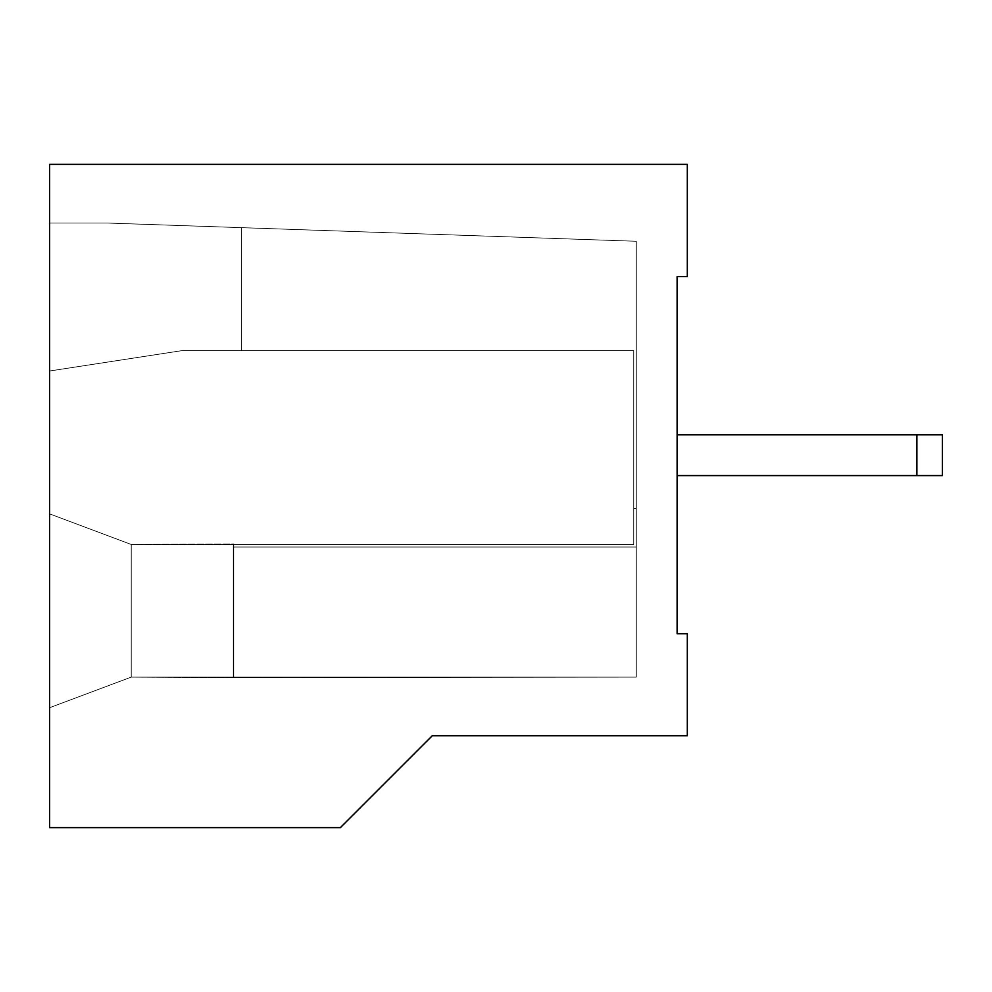 <?xml version="1.0" encoding="UTF-8"?>
<svg xmlns="http://www.w3.org/2000/svg" width="992" height="992" viewBox="0 0 992 992"><rect width="100%" height="100%" fill="white"/><g stroke="black" fill="none" stroke-linecap="round" stroke-linejoin="round"><path stroke-width="0.74" stroke-dasharray="4.96 3.72" d="M241.428 227.652L241.428 350.598L182.243 350.598L241.428 350.598L241.428 227.652L241.428 350.598L182.243 350.598L241.428 350.598L241.428 227.652L108.264 223.064L49.6 223.064L108.264 223.064L241.428 227.652L108.264 223.064L49.6 223.064L49.6 164.387L49.6 223.064L49.6 164.387L687.32 164.387L49.6 164.387L49.6 827.613L340.392 827.613L432.227 735.779L340.392 827.613L49.6 827.613L49.6 707.718L49.6 827.613L49.6 707.718L131.229 677.114L233.256 677.114L233.256 543.951L131.229 544.472L49.6 513.856L131.229 544.472L233.777 543.951L233.777 547.014L636.294 547.014L636.294 677.114L233.256 677.623L233.256 543.951L233.256 677.623L131.229 677.114L49.6 707.718L49.6 513.856L49.6 707.718L131.229 677.114L131.229 544.472L131.229 677.114L49.6 707.718L49.6 513.856L131.229 544.472L49.6 513.856L49.6 371.008L182.243 350.598L49.6 371.008L182.243 350.598L241.428 350.598L241.428 227.652L241.428 350.598L241.428 227.652L241.428 350.598L241.428 227.652L108.264 223.064L49.6 223.064L108.264 223.064L241.428 227.652L108.264 223.064L49.6 223.064L49.6 513.856L131.229 544.472L233.256 544.472L233.256 677.114L233.256 544.472L131.229 544.472L131.229 677.114L233.256 677.114L131.229 677.114L49.6 707.718L131.229 677.114L49.6 707.718L49.6 513.856L131.229 544.472L131.229 677.114L636.294 677.114L233.777 677.114L636.294 677.114L233.777 677.114L233.777 547.014L233.777 677.114L636.294 677.114L636.294 547.014L636.294 677.114L636.294 547.014L233.777 547.014L636.294 547.014L233.777 547.014L233.777 543.951L233.777 677.623L636.294 677.114L131.229 677.114L233.256 677.114L131.229 677.114L49.6 707.718L49.6 513.856L131.229 544.472L633.752 544.472L633.752 350.598L182.243 350.598L633.752 350.598L633.752 544.472L633.752 508.549L633.752 544.472L131.229 544.472L49.6 513.856L49.6 827.613L340.392 827.613L49.6 827.613L340.392 827.613L432.227 735.779L687.32 735.779L432.227 735.779L340.392 827.613L432.227 735.779L687.32 735.779L432.227 735.779L687.32 735.779L687.32 633.752L677.114 633.752L687.32 633.752L687.32 735.779L687.32 633.752L687.32 735.779L687.32 633.752L677.114 633.752L687.32 633.752L677.114 633.752L677.114 475.59L942.4 475.59L942.4 434.781L677.114 434.781L677.114 633.752L677.114 276.632L687.32 276.632L687.32 164.387L687.32 276.632L677.114 276.632L677.114 434.781L942.4 434.781L677.114 434.781L942.4 434.781L677.114 434.781L916.893 434.781L677.114 434.781L677.114 475.59L677.114 276.632L687.32 276.632L677.114 276.632L687.32 276.632L687.32 164.387L687.32 276.632L687.32 164.387L49.6 164.387L687.32 164.387L49.6 164.387L49.6 371.008L182.243 350.598L241.428 350.598L182.243 350.598L241.428 350.598L182.243 350.598L241.428 350.598L241.428 227.652L241.428 350.598L241.428 227.652L108.264 223.064L636.294 241.267L636.294 508.549L633.752 508.549L633.752 350.598L633.752 508.549L636.294 508.549L633.752 508.549L636.294 508.549L633.752 508.549L636.294 508.549L636.294 241.267L636.294 677.114L233.777 677.114L636.294 677.114L636.294 508.549L633.752 508.549L633.752 350.598L182.243 350.598L633.752 350.598L633.752 544.472L633.752 508.549L636.294 508.549L633.752 508.549L633.752 350.598L182.243 350.598L633.752 350.598L182.243 350.598L241.428 350.598L241.428 227.652L241.428 350.598L182.243 350.598L633.752 350.598L633.752 544.472L131.229 544.472L49.6 513.856L49.6 707.718L49.6 371.008L182.243 350.598L49.6 371.008L49.6 223.064L108.264 223.064L49.6 223.064L49.6 371.008L182.243 350.598L49.6 371.008L182.243 350.598L49.6 371.008L49.6 223.064L108.264 223.064L636.294 241.267L636.294 677.114L636.294 547.014L233.777 547.014L636.294 547.014L636.294 677.114L636.294 547.014L233.777 547.014L636.294 547.014L636.294 677.114L131.229 677.114L233.777 677.623L233.777 543.951L233.777 677.623L233.777 543.951L233.777 677.623L233.777 543.951L233.256 677.114L131.229 677.114L233.256 677.114L131.229 677.114L131.229 544.472L131.229 677.114L49.6 707.718L49.6 513.856L49.6 707.718L49.6 513.856L49.6 707.718L49.6 513.856L49.6 707.718L49.6 513.856L49.6 707.718L131.229 677.114L131.229 544.472L49.6 513.856L49.6 707.718L131.229 677.114L49.6 707.718L131.229 677.114L636.294 677.114L636.294 508.549L633.752 508.549L636.294 508.549L633.752 508.549L636.294 508.549L636.294 241.267L108.264 223.064L49.6 223.064L49.6 371.008L182.243 350.598L49.6 371.008L49.6 223.064L49.6 707.718L131.229 677.114L233.256 677.114L131.229 677.114L49.6 707.718L131.229 677.114L131.229 544.472L633.752 544.472L131.229 544.472L131.229 677.114L49.6 707.718L131.229 677.114L636.294 677.114L131.229 677.114L131.229 544.472L633.752 544.472L633.752 508.549L636.294 508.549L636.294 677.114L636.294 547.014L233.777 547.014L233.777 677.114L233.777 547.014L233.777 677.114L636.294 677.114L636.294 547.014L636.294 677.114L131.229 677.114L131.229 544.472L49.6 513.856L131.229 544.472L131.229 677.114L233.256 677.114L131.229 677.114L49.6 707.718L131.229 677.114L131.229 544.472L49.6 513.856L131.229 544.472L233.256 544.472L131.229 544.472L49.6 513.856L131.229 544.472L131.229 677.114L636.294 677.114L636.294 508.549L636.294 677.114L636.294 547.014L233.777 547.014L636.294 547.014L233.777 547.014L636.294 547.014L636.294 677.114L636.294 508.549L633.752 508.549L636.294 508.549L636.294 241.267L108.264 223.064L241.428 227.652L108.264 223.064L49.6 223.064L49.6 371.008L49.6 223.064L49.6 371.008L49.6 223.064L49.6 371.008L49.6 223.064L49.6 371.008L49.6 223.064L49.6 371.008L49.6 223.064L108.264 223.064L49.6 223.064L108.264 223.064L241.428 227.652L108.264 223.064L49.6 223.064L108.264 223.064L636.294 241.267L108.264 223.064L241.428 227.652L108.264 223.064L49.6 223.064L108.264 223.064L49.6 223.064L108.264 223.064L49.6 223.064L108.264 223.064L636.294 241.267L241.428 227.652M677.114 475.59L916.893 475.59L677.114 475.59L677.114 434.781L677.114 475.59L677.114 434.781L677.114 475.59L677.114 434.781L942.4 434.781L942.4 475.59L677.114 475.59L942.4 475.59L677.114 475.59L942.4 475.59L916.893 475.59L942.4 475.59L942.4 434.781L942.4 475.59L677.114 475.59L942.4 475.59L677.114 475.59L942.4 475.59L677.114 475.59L942.4 475.59L942.4 434.781L677.114 434.781M233.256 677.623L233.777 543.951L233.777 677.623L233.777 547.014L233.777 677.114L636.294 677.114L233.777 677.114L636.294 677.114L233.777 677.114L233.777 547.014L233.777 677.114L233.777 547.014L636.294 547.014L636.294 677.114L233.256 677.623L233.777 543.951L233.256 677.623L233.777 543.951L233.256 677.623L233.256 543.951L233.256 677.623L233.256 544.472L233.256 677.114L233.256 544.472L131.229 544.472L49.6 513.856L131.229 544.472L233.256 544.472L233.256 677.114L233.256 544.472L131.229 544.472L233.777 543.951L233.256 677.623M49.6 371.008L182.243 350.598L49.6 371.008M49.6 513.856L131.229 544.472L633.752 544.472L131.229 544.472L131.229 677.114L131.229 544.472L49.6 513.856L131.229 544.472L131.229 677.114L49.6 707.718L131.229 677.114L131.229 544.472L233.256 544.472L131.229 544.472L49.6 513.856M233.777 547.014L233.777 543.951L233.777 547.014M233.256 544.472L233.256 677.114L233.256 544.472M916.893 475.59L916.893 434.781"/><path stroke-width="1.49" d="M677.114 633.752L677.114 475.59L677.114 633.752L687.32 633.752L687.32 735.779L432.227 735.779L340.392 827.613L49.6 827.613L49.6 164.387L687.32 164.387L687.32 276.632L677.114 276.632L677.114 633.752M677.114 475.59L942.4 475.59L942.4 434.781L677.114 434.781M942.4 475.59L942.4 434.781M916.893 475.59L916.893 434.781"/></g></svg>
